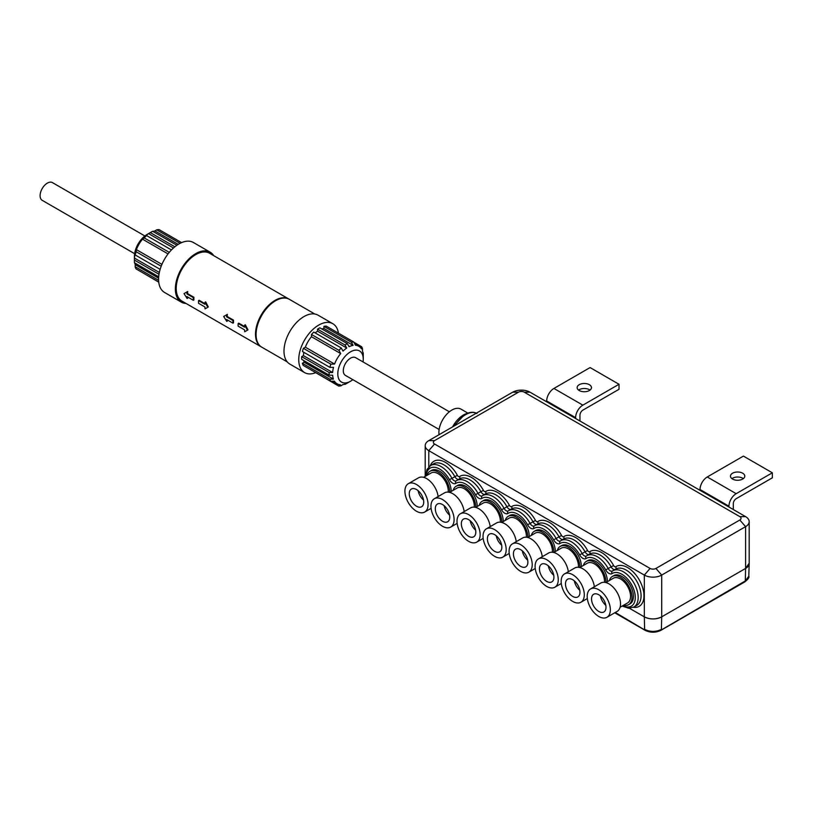 <?xml version="1.0" encoding="UTF-8"?>
<svg xmlns="http://www.w3.org/2000/svg" width="813" height="813" viewBox="0 0 813 813"><rect width="100%" height="100%" fill="white"/><g stroke="black" fill="none" stroke-linecap="round" stroke-linejoin="round"><path stroke-width="1.22" d="M467.79 413.075L461.012 409.152A18.323 10.579 120 0 0 451.845 410.067A18.323 10.579 120 0 0 439.05 434.711M579.771 590.258A10.234 5.904 60 0 1 574.354 580.878M553.734 575.228A10.234 5.904 60 0 1 548.318 565.848M605.807 605.289A10.234 5.904 60 0 1 600.4 595.919M449.579 515.096A10.234 5.904 60 0 1 444.162 505.716M501.651 545.157A10.234 5.904 60 0 1 496.245 535.787M423.543 500.056A10.234 5.904 60 0 1 418.126 490.686M527.698 560.187A10.234 5.904 60 0 1 522.281 550.818M475.615 530.127A10.234 5.904 60 0 1 470.209 520.747M542.271 556.692A16.362 9.451 -120 0 0 534.436 541.499A16.362 9.451 -120 0 0 522.657 537.952L512.464 543.836A16.362 9.451 60 0 1 525.076 548.216A16.362 9.451 60 0 1 532.22 564.689A16.362 9.451 60 0 1 528.826 572.179A16.362 9.451 60 0 1 520.645 571.376A16.362 9.451 60 0 1 509.954 556.946A16.362 9.451 60 0 1 512.464 543.836M490.198 526.621A16.362 9.451 -120 0 0 482.363 511.438A16.362 9.451 -120 0 0 470.575 507.891L460.392 513.765A16.362 9.451 60 0 1 473.003 518.155A16.362 9.451 60 0 1 480.148 534.629A16.362 9.451 60 0 1 476.753 542.119A16.362 9.451 60 0 1 468.573 541.306A16.362 9.451 60 0 1 457.882 526.885A16.362 9.451 60 0 1 460.392 513.765M438.126 496.56A16.362 9.451 -120 0 0 430.28 481.367A16.362 9.451 -120 0 0 418.502 477.82L408.309 483.705A16.362 9.451 60 0 1 420.921 488.085A16.362 9.451 60 0 1 428.065 504.558A16.362 9.451 60 0 1 424.681 512.048A16.362 9.451 60 0 1 416.5 511.245A16.362 9.451 60 0 1 405.799 496.814A16.362 9.451 60 0 1 408.309 483.705M606.945 617.28L617.138 611.396A16.362 9.451 -120 0 0 620.522 603.907A16.362 9.451 -120 0 0 613.378 587.433A16.362 9.451 -120 0 0 600.766 583.053L590.584 588.937A16.362 9.451 60 0 1 603.195 593.317A16.362 9.451 60 0 1 610.339 609.791A16.362 9.451 60 0 1 606.945 617.28A16.362 9.451 60 0 1 598.764 616.467A16.362 9.451 60 0 1 588.073 602.047A16.362 9.451 60 0 1 590.584 588.937M464.162 511.59A16.362 9.451 -120 0 0 456.327 496.408A16.362 9.451 -120 0 0 444.538 492.851L434.355 498.735A16.362 9.451 60 0 1 446.967 503.125A16.362 9.451 60 0 1 454.101 519.588A16.362 9.451 60 0 1 450.717 527.088A16.362 9.451 60 0 1 442.536 526.275A16.362 9.451 60 0 1 431.845 511.855A16.362 9.451 60 0 1 434.355 498.735M594.354 586.752A16.362 9.451 -120 0 0 586.508 571.569A16.362 9.451 -120 0 0 574.73 568.023L564.537 573.907A16.362 9.451 60 0 1 577.149 578.287A16.362 9.451 60 0 1 584.293 594.76A16.362 9.451 60 0 1 580.909 602.25A16.362 9.451 60 0 1 572.728 601.437A16.362 9.451 60 0 1 562.037 587.016A16.362 9.451 60 0 1 564.537 573.907M516.235 541.661A16.362 9.451 -120 0 0 508.399 526.468A16.362 9.451 -120 0 0 496.621 522.922L486.428 528.806A16.362 9.451 60 0 1 499.04 533.186A16.362 9.451 60 0 1 506.184 549.659A16.362 9.451 60 0 1 502.79 557.149A16.362 9.451 60 0 1 494.609 556.336A16.362 9.451 60 0 1 483.918 541.915A16.362 9.451 60 0 1 486.428 528.806M568.317 571.722A16.362 9.451 -120 0 0 560.472 556.539A16.362 9.451 -120 0 0 548.694 552.982L538.501 558.866A16.362 9.451 60 0 1 551.112 563.257A16.362 9.451 60 0 1 558.257 579.72A16.362 9.451 60 0 1 554.873 587.22A16.362 9.451 60 0 1 546.682 586.407A16.362 9.451 60 0 1 535.991 571.986A16.362 9.451 60 0 1 538.501 558.866M530.046 392.191L745.592 516.631A12.276 7.083 180 0 1 749.18 521.641A12.276 7.083 180 0 1 745.592 526.651L661.691 575.086A12.276 7.083 180 0 1 644.333 575.086L428.786 450.656A12.276 7.083 180 0 1 425.199 445.636A12.276 7.083 180 0 1 428.786 440.626L512.688 392.191A12.276 7.083 180 0 1 530.046 392.191L524.294 392.191A4.136 2.388 0 0 0 518.45 392.191L434.549 440.626A4.136 2.388 0 0 0 434.549 444L650.085 568.439A4.136 2.388 0 0 0 655.928 568.439L739.83 520.005A4.136 2.388 0 0 0 739.83 516.631L524.294 392.191M749.18 563.206L745.592 568.429L661.691 616.864C655.908 619.618 650.126 619.618 644.333 616.874A12.276 7.083 180 0 1 644.333 616.864L629.374 608.226M628.612 604.679L630.055 603.846A16.28 9.4 -120 0 0 630.055 585.045A16.28 9.4 -120 0 0 613.764 575.645L612.321 576.478A16.28 9.4 60 0 1 628.612 585.878A16.28 9.4 60 0 1 628.612 604.679A16.28 9.4 60 0 1 623.652 605.197M607.382 581.681A16.28 9.4 -120 0 0 600.4 565.106A16.28 9.4 -120 0 0 587.728 560.614L586.285 561.437A16.28 9.4 60 0 1 598.968 565.939A16.28 9.4 60 0 1 605.939 582.515M581.346 566.651A16.28 9.4 -120 0 0 574.364 550.076A16.28 9.4 -120 0 0 561.692 545.574L560.248 546.407A16.28 9.4 60 0 1 572.921 550.909A16.28 9.4 60 0 1 579.903 567.474M555.309 551.61A16.28 9.4 -120 0 0 548.328 535.045A16.28 9.4 -120 0 0 535.655 530.543L534.212 531.377A16.28 9.4 60 0 1 546.885 535.869A16.28 9.4 60 0 1 553.866 552.444M529.263 536.58A16.28 9.4 -120 0 0 522.292 520.005A16.28 9.4 -120 0 0 509.609 515.513L508.176 516.346A16.28 9.4 60 0 1 520.848 520.838A16.28 9.4 60 0 1 527.83 537.413M503.227 521.55A16.28 9.4 -120 0 0 496.255 504.975A16.28 9.4 -120 0 0 483.572 500.483L482.139 501.306A16.28 9.4 60 0 1 494.812 505.808A16.28 9.4 60 0 1 501.794 522.383M477.19 506.519A16.28 9.4 -120 0 0 470.209 489.944A16.28 9.4 -120 0 0 457.536 485.442L456.093 486.276A16.28 9.4 60 0 1 468.776 490.778A16.28 9.4 60 0 1 475.747 507.342M451.154 491.479A16.28 9.4 -120 0 0 444.172 474.914A16.28 9.4 -120 0 0 431.5 470.412L430.057 471.245A16.28 9.4 60 0 1 442.739 475.737A16.28 9.4 60 0 1 449.711 492.312M423.583 477.333L431.073 473.003A14.248 8.232 60 0 1 438.197 473.715A14.248 8.232 60 0 1 448.237 492.119M427.13 475.28A16.28 9.4 60 0 1 430.057 471.245M449.63 492.363L457.119 488.034A14.248 8.232 60 0 1 464.243 488.745A14.248 8.232 60 0 1 474.284 507.149M453.176 490.31A16.28 9.4 60 0 1 456.093 486.276M475.666 507.393L483.156 503.074A14.248 8.232 60 0 1 490.28 503.775A14.248 8.232 60 0 1 500.32 522.19M479.213 505.351A16.28 9.4 60 0 1 482.139 501.306M501.702 522.434L509.192 518.105A14.248 8.232 60 0 1 516.316 518.806A14.248 8.232 60 0 1 526.357 537.22M505.249 520.381A16.28 9.4 60 0 1 508.176 516.346M527.739 537.464L535.228 533.135A14.248 8.232 60 0 1 542.352 533.846A14.248 8.232 60 0 1 552.393 552.251M531.285 535.411A16.28 9.4 60 0 1 534.212 531.377M553.775 552.494L561.265 548.175A14.248 8.232 60 0 1 568.389 548.877A14.248 8.232 60 0 1 578.429 567.281M557.322 550.442A16.28 9.4 60 0 1 560.248 546.407M579.811 567.525L587.301 563.206A14.248 8.232 60 0 1 594.425 563.907A14.248 8.232 60 0 1 604.466 582.321M583.368 565.482A16.28 9.4 60 0 1 586.285 561.437M605.858 582.565L613.348 578.236A14.248 8.232 60 0 1 620.471 578.937A14.248 8.232 60 0 1 629.78 591.498A14.248 8.232 60 0 1 627.595 602.921L620.106 607.24M609.404 580.512A16.28 9.4 60 0 1 612.321 576.478M650.085 568.439L644.333 575.086L644.333 616.864A12.276 7.083 0 0 0 661.691 616.864L745.592 568.429A12.276 7.083 0 0 0 749.18 563.419L749.18 521.641M452.577 426.896A20.355 11.748 -60 0 1 463.359 415.047A20.355 11.748 -60 0 1 466.093 413.776M465.554 419.406A22.5 12.988 -60 0 1 465.717 419.274L472.892 415.128A2.033 1.413 72.8 0 1 472.892 415.128A22.5 12.988 -60 0 1 473.044 415.077M553.917 577.22A10.234 5.904 -120 0 0 549.456 566.925A10.234 5.904 -120 0 0 541.57 564.181A10.234 5.904 -120 0 0 541.57 575.99A10.234 5.904 -120 0 0 551.803 581.905A10.234 5.904 -120 0 0 553.917 577.22M501.845 547.149A10.234 5.904 -120 0 0 497.373 536.854A10.234 5.904 -120 0 0 489.497 534.121A10.234 5.904 -120 0 0 489.497 545.93A10.234 5.904 -120 0 0 499.721 551.834A10.234 5.904 -120 0 0 501.845 547.149M579.954 592.25A10.234 5.904 -120 0 0 575.492 581.956A10.234 5.904 -120 0 0 567.606 579.222A10.234 5.904 -120 0 0 567.606 591.031A10.234 5.904 -120 0 0 577.84 596.935A10.234 5.904 -120 0 0 579.954 592.25M449.762 517.088A10.234 5.904 -120 0 0 445.3 506.794A10.234 5.904 -120 0 0 437.414 504.05A10.234 5.904 -120 0 0 437.414 515.859A10.234 5.904 -120 0 0 447.648 521.773A10.234 5.904 -120 0 0 449.762 517.088M606 607.281A10.234 5.904 -120 0 0 601.529 596.986A10.234 5.904 -120 0 0 593.653 594.252A10.234 5.904 -120 0 0 593.653 606.061A10.234 5.904 -120 0 0 603.876 611.965A10.234 5.904 -120 0 0 606 607.281M423.725 502.058A10.234 5.904 -120 0 0 419.264 491.763A10.234 5.904 -120 0 0 411.378 489.02A10.234 5.904 -120 0 0 411.378 500.828A10.234 5.904 -120 0 0 421.612 506.733A10.234 5.904 -120 0 0 423.725 502.058M475.808 532.119A10.234 5.904 -120 0 0 471.337 521.824A10.234 5.904 -120 0 0 463.461 519.08A10.234 5.904 -120 0 0 463.461 530.899A10.234 5.904 -120 0 0 473.684 536.804A10.234 5.904 -120 0 0 475.808 532.119M527.881 562.19A10.234 5.904 -120 0 0 523.42 551.895A10.234 5.904 -120 0 0 515.533 549.151A10.234 5.904 -120 0 0 515.533 560.96A10.234 5.904 -120 0 0 525.767 566.864A10.234 5.904 -120 0 0 527.881 562.19M314.834 314.031L289.408 299.347A27.622 15.945 120 0 0 261.796 315.292A27.622 15.945 120 0 0 261.796 347.181L287.213 361.866M289.113 299.184A27.622 15.945 120 0 0 288.828 299.011A27.622 15.945 120 0 0 261.217 314.956A27.622 15.945 120 0 0 261.217 346.846A27.622 15.945 120 0 0 261.501 347.009M261.217 346.846L181.939 301.084A27.622 15.945 -60 0 1 181.939 269.194A27.622 15.945 -60 0 1 209.561 253.25L288.828 299.011M244.713 325.068L247.396 330.2L244.713 331.745A28.435 16.423 -60 0 1 244.53 329.844L238.168 326.165A28.435 16.423 -60 0 1 238.168 323.493L244.53 327.172A28.435 16.423 -60 0 1 244.713 325.068L245.292 324.722L247.975 329.865L245.292 331.409M238.168 323.493L238.748 323.157L244.571 326.521M226.766 321.389L223.666 316.501L227.355 314.367A27.622 15.945 120 0 0 227.173 316.481L233.544 320.159A27.622 15.945 120 0 0 233.544 322.832L232.955 323.157L226.593 319.489A28.435 16.423 120 0 0 226.766 321.389L227.355 321.054A27.622 15.945 120 0 1 227.223 319.855M205.069 302.182L207.752 307.314L205.069 308.859A28.435 16.423 -60 0 1 204.896 306.958L198.535 303.29A28.435 16.423 -60 0 1 198.535 300.617L204.896 304.286A28.435 16.423 -60 0 1 205.069 302.182L205.659 301.847L208.331 306.979L205.659 308.523M198.535 300.617L199.114 300.282L204.937 303.645M187.59 296.969A27.622 15.945 120 0 0 187.722 298.168L187.132 298.503L184.033 293.615L187.132 291.826A28.435 16.423 120 0 0 186.96 293.93L193.321 297.609A28.435 16.423 120 0 0 193.321 300.282L186.96 296.603A28.435 16.423 120 0 0 187.132 298.503M187.132 291.826L187.722 291.491A27.622 15.945 120 0 0 187.539 293.595L193.901 297.273A27.622 15.945 120 0 0 193.901 299.946L193.321 300.282M363.055 361.948A17.998 10.396 120 0 0 363.259 359.173A17.998 10.396 120 0 0 350.535 351.826A17.998 10.396 120 0 0 337.802 373.878A17.998 10.396 120 0 0 350.535 381.226L350.535 381.226A17.998 10.396 120 0 0 352.822 379.661M439.132 429.488L345.413 375.382A10.234 5.904 -60 0 1 345.413 363.574A10.234 5.904 -60 0 1 355.647 357.669L449.365 411.774M338.421 333.157A28.231 16.301 120 0 0 332.822 323.706A28.231 16.301 120 0 0 304.59 340.007A28.231 16.301 120 0 0 304.59 372.598A28.231 16.301 120 0 0 315.576 372.73M341.277 347.984L313.788 332.121A24.136 13.933 120 0 0 311.47 334.478L311.47 336.714A21.687 12.52 120 0 0 305.342 347.181L334.57 364.051A21.687 12.52 -60 0 1 340.698 353.584L338.96 350.342A24.136 13.933 -60 0 1 341.277 347.984L343.015 351.094A21.687 12.52 -60 0 1 346.775 348.035L345.037 345.027A24.136 13.933 -60 0 1 347.354 343.686L349.082 346.704A21.687 12.52 -60 0 1 353.137 345.362L351.399 342.243A24.136 13.933 -60 0 1 353.716 341.988L355.454 345.251A21.687 12.52 -60 0 1 358.767 346.247A21.687 12.52 -60 0 1 361.45 348.868L361.653 346.745A24.136 13.933 -60 0 1 362.537 348.909L362.456 350.962A21.687 12.52 -60 0 1 363.218 354.864L363.218 352.852A24.136 13.933 -60 0 1 363.259 354.163L363.259 359.173M347.354 343.686L319.865 327.822A24.136 13.933 120 0 0 317.548 329.153L317.548 331.165A21.687 12.52 120 0 0 315.21 332.934M353.716 341.988L326.226 326.115A24.136 13.933 120 0 0 323.92 326.379L323.92 328.493A21.687 12.52 120 0 0 321.897 328.991M347.354 383.014A24.136 13.933 -60 0 1 346.196 383.736L350.535 381.226L346.196 383.736A24.136 13.933 -60 0 1 345.037 384.356L346.775 383.35A21.687 12.52 -60 0 1 342.72 384.681L340.982 385.799A24.136 13.933 -60 0 1 338.665 386.053L311.186 370.017M303.706 360.494A21.687 12.52 120 0 0 304.184 362.222L302.365 363.269A24.136 13.933 120 0 0 303.249 365.433L330.728 381.297A24.136 13.933 -60 0 1 329.844 379.132L333.401 379.092A21.687 12.52 -60 0 1 332.639 375.189L329.163 375.189A24.136 13.933 -60 0 1 329.163 372.517L332.639 372.517A21.687 12.52 -60 0 1 333.503 367.334L329.936 367.395A24.136 13.933 -60 0 1 330.871 364.183L334.57 364.051M303.859 352.334A21.687 12.52 120 0 0 303.422 355.647L301.674 356.653A24.136 13.933 120 0 0 301.674 359.326L329.163 375.189M305.342 347.181L303.381 348.31A24.136 13.933 120 0 0 302.456 351.521L329.936 367.395M332.822 323.706L318.066 315.19A28.231 16.301 120 0 0 289.834 331.48A28.231 16.301 120 0 0 289.834 364.082L304.59 372.598M311.47 334.478L338.96 350.342M338.665 386.053L340.403 384.793A21.687 12.52 -60 0 1 337.09 383.807A21.687 12.52 -60 0 1 334.407 381.185L330.728 381.297M311.47 336.714L340.698 353.584M317.548 329.153L345.037 345.027M317.548 331.165L346.775 348.035M303.381 348.31L330.871 364.183M303.422 355.647L332.639 372.517M353.137 345.362L323.92 328.493M351.399 342.243L323.92 326.379M304.184 362.222L333.401 379.092M302.365 363.269L329.844 379.132M353.848 342.232L361.653 346.745M301.674 356.653L329.163 372.517M247.396 330.2L247.975 329.865M226.766 314.712A28.435 16.423 120 0 0 226.593 316.816L232.955 320.485L233.544 320.159M232.955 320.485A28.435 16.423 120 0 0 232.955 323.157M226.593 316.816L227.173 316.481M134.419 261.461L134.419 256.451A17.998 10.396 -60 0 1 147.143 234.408L151.482 231.898A24.136 13.933 120 0 0 150.324 232.609L148.596 233.616A21.687 12.52 120 0 0 144.826 236.674L146.564 235.577A24.136 13.933 120 0 0 144.257 237.935L142.519 239.164A21.687 12.52 120 0 0 136.391 249.632L136.157 251.766A24.136 13.933 120 0 0 135.232 254.977L135.324 252.914A21.687 12.52 120 0 0 134.46 258.097L134.45 260.099A24.136 13.933 120 0 0 134.419 261.461A24.136 13.933 120 0 0 134.45 262.772L158.677 276.766M176.868 245.262L152.641 231.278A24.136 13.933 120 0 0 151.482 231.898M181.584 242.609L159.002 229.571A24.136 13.933 120 0 0 156.696 229.835L154.958 230.943A21.687 12.52 120 0 0 152.935 231.441M143.83 273.392L158.738 282.172M134.755 262.945A21.687 12.52 120 0 0 135.222 264.672L135.141 266.725A24.136 13.933 120 0 0 136.025 268.89L158.718 281.989M146.564 235.577L171.441 249.937M148.596 233.616L173.464 247.975M150.324 232.609L174.866 246.776M178.22 244.378L154.958 230.943M180.069 243.321L156.696 229.835M135.141 266.725L158.596 280.261M135.222 264.672L158.596 278.158M134.45 260.099L158.992 274.266M134.46 258.097L159.328 272.457M160.12 269.347L135.232 254.977M136.157 251.766L161.187 266.217M136.391 249.632L161.929 264.377M142.519 239.164L168.037 253.9M144.257 237.935L169.256 252.365M181.329 302.141L164.551 292.456A28.841 16.656 -60 0 1 164.551 259.154A28.841 16.656 -60 0 1 193.392 242.498L210.171 252.182A28.841 16.656 120 0 0 181.329 268.839A28.841 16.656 120 0 0 181.329 302.141A28.841 16.656 120 0 0 186.106 303.483M213.717 255.648A28.841 16.656 120 0 0 210.171 252.182M193.321 297.609L193.901 297.273M186.96 293.93L187.539 293.595M207.752 307.314L208.331 306.979M134.623 253.686L42.215 200.333A10.234 5.904 -60 0 1 40.65 192.142A10.234 5.904 -60 0 1 47.337 183.128A10.234 5.904 -60 0 1 52.449 182.62L144.856 235.963M619.018 384.275L582.85 405.148A10.234 5.904 120 0 0 575.614 417.679L546.682 400.972A10.234 5.904 -60 0 1 553.917 388.451L590.086 367.567L619.018 384.275L619.018 389.285L582.85 410.159A4.095 2.358 -60 0 0 579.954 415.169L579.954 421.002M575.614 418.502L575.614 417.679M579.232 384.691A7.165 4.136 -0 0 0 577.139 387.608A7.165 4.136 -0 0 0 584.293 391.744A7.165 4.136 -0 0 0 591.458 387.608A7.165 4.136 -0 0 0 587.037 383.797A7.165 4.136 -0 0 0 579.232 384.691M589.994 390.118A7.165 4.136 0 0 0 579.232 389.701A7.165 4.136 0 0 0 578.602 390.118M546.682 401.795L546.682 400.972M772.35 472.8L736.182 493.674A10.234 5.904 120 0 0 728.956 506.204L700.023 489.507A10.234 5.904 -60 0 1 707.259 476.977L743.417 456.093L772.35 472.8L772.35 477.81L736.182 498.694A4.095 2.358 -60 0 0 733.296 503.704L733.296 509.527M728.956 507.027L728.956 506.204M732.574 473.217A7.165 4.136 -0 0 0 730.47 476.144A7.165 4.136 -0 0 0 737.635 480.27A7.165 4.136 -0 0 0 744.789 476.144A7.165 4.136 -0 0 0 740.369 472.323A7.165 4.136 -0 0 0 732.574 473.217M743.326 478.644A7.165 4.136 0 0 0 732.574 478.227A7.165 4.136 0 0 0 731.934 478.644M700.023 490.32L700.023 489.507M475.514 494.741L480.91 491.713A20.965 12.104 -120 0 0 459.538 478.887L456.642 480.554A20.965 12.104 60 0 1 478.014 493.389A4.095 2.358 -120 0 0 482.19 495.889L482.19 495.889A2.043 1.667 -123.9 0 1 482.272 495.839A20.965 12.104 60 0 1 482.678 495.584A20.965 12.104 60 0 1 504.06 508.42L506.946 506.753A20.965 12.104 -120 0 0 485.574 493.918L482.19 495.889A2.043 1.667 -123.9 0 0 481.885 498.42A6.138 3.547 60 0 1 475.514 494.741A18.923 10.925 -120 0 0 455.849 483.389A6.138 3.547 60 0 1 449.467 479.711A18.923 10.925 -120 0 0 435.189 467.373A18.923 10.925 -120 0 0 426.286 475.768M434.549 444L428.786 450.656L428.786 466.926M430.189 465.778A23.018 13.293 60 0 1 457.384 475.331A2.043 1.179 -120 0 0 459.508 476.56A23.018 13.293 60 0 1 483.42 490.361A2.043 1.179 -120 0 0 485.544 491.591A23.018 13.293 60 0 1 509.456 505.391A2.043 1.179 -120 0 0 511.58 506.621A23.018 13.293 60 0 1 535.493 520.432A2.043 1.179 -120 0 0 537.627 521.651A23.018 13.293 60 0 1 561.539 535.462A2.043 1.179 -120 0 0 563.663 536.692A23.018 13.293 60 0 1 587.575 550.492A2.043 1.179 -120 0 0 589.699 551.722A23.018 13.293 60 0 1 613.612 565.523A2.043 1.179 -120 0 0 615.736 566.752A23.018 13.293 60 0 1 641.193 583.714A23.018 13.293 60 0 1 633.408 607.301M615.299 612.463L645.431 630.38C650.481 632.788 655.532 632.788 660.603 630.38L745.308 580.949L744.505 581.945L745.308 580.949L745.592 568.429L745.592 526.651L739.83 520.005M655.928 568.439L661.691 575.086L661.691 616.864L661.406 629.394L660.603 630.38M553.623 539.842L559.029 536.814A20.965 12.104 -120 0 0 537.647 523.979L534.751 525.655A20.965 12.104 60 0 1 556.133 538.491A4.095 2.358 -120 0 0 560.299 540.991L560.299 540.991A2.043 1.667 -123.9 0 1 560.381 540.94A20.965 12.104 60 0 1 560.797 540.686A20.965 12.104 60 0 1 582.169 553.521L585.065 551.844A20.965 12.104 -120 0 0 563.683 539.019L560.299 540.991A2.043 1.667 -123.9 0 0 560.005 543.521A6.138 3.547 60 0 1 553.623 539.842A18.923 10.925 -120 0 0 533.958 528.491A6.138 3.547 60 0 1 527.586 524.812A18.923 10.925 -120 0 0 507.922 513.46A6.138 3.547 60 0 1 501.55 509.771A18.923 10.925 -120 0 0 481.885 498.42M527.586 524.812L532.993 521.783A20.965 12.104 -120 0 0 511.611 508.948L508.714 510.615A20.965 12.104 60 0 1 530.096 523.45A4.095 2.358 -120 0 0 534.263 525.96L534.263 525.96A2.043 1.667 -123.9 0 0 533.958 528.491M605.695 569.903L611.102 566.885A20.965 12.104 -120 0 0 589.72 554.049L586.834 555.716A20.965 12.104 60 0 1 608.205 568.551A4.095 2.358 -120 0 0 612.382 571.051L612.382 571.051A2.043 1.667 -123.9 0 1 612.463 571.011A20.965 12.104 60 0 1 612.87 570.746A20.965 12.104 60 0 1 633.835 582.86A20.965 12.104 60 0 1 633.835 607.067L636.731 605.4A20.965 12.104 -120 0 0 636.731 581.183A20.965 12.104 -120 0 0 615.766 569.08L612.382 571.051A2.043 1.667 -123.9 0 0 612.077 573.592A6.138 3.547 60 0 1 605.695 569.903A18.923 10.925 -120 0 0 586.041 558.551A6.138 3.547 60 0 1 579.659 554.873A18.923 10.925 -120 0 0 560.005 543.521M622.809 605.685A18.923 10.925 -120 0 0 633.977 590.045A18.923 10.925 -120 0 0 612.077 573.592M579.659 554.873L582.169 553.521A4.095 2.358 -120 0 0 586.346 556.021L586.346 556.021A2.043 1.667 -123.9 0 0 586.041 558.551M589.029 554.456A4.095 2.358 60 0 1 585.065 551.844L587.575 550.492M562.982 539.415A4.095 2.358 60 0 1 559.029 536.814L561.539 535.462M536.946 524.385A4.095 2.358 60 0 1 532.993 521.783L535.493 520.432M501.55 509.771L504.06 508.42A4.095 2.358 -120 0 0 508.227 510.92L508.227 510.92A2.043 1.667 -123.9 0 0 507.922 513.46M510.91 509.355A4.095 2.358 60 0 1 506.946 506.753L509.456 505.391M484.873 494.324A4.095 2.358 60 0 1 480.91 491.713L483.42 490.361M449.467 479.711L454.874 476.682A20.965 12.104 -120 0 0 433.492 463.847L430.605 465.524A20.965 12.104 60 0 1 451.977 478.349A4.095 2.358 -120 0 0 456.154 480.859L456.154 480.859A2.043 1.667 -123.9 0 0 455.849 483.389M615.065 569.486A4.095 2.358 60 0 1 611.102 566.885L613.612 565.523M458.837 479.284A4.095 2.358 60 0 1 454.874 476.682L457.384 475.331M615.532 569.212A2.043 1.667 56.1 0 0 615.736 566.752M589.486 554.181A2.043 1.667 56.1 0 0 589.699 551.722M563.45 539.151A2.043 1.667 56.1 0 0 563.663 536.692M537.413 524.121A2.043 1.667 56.1 0 0 537.627 521.651M511.377 509.08A2.043 1.667 56.1 0 0 511.58 506.621M485.341 494.05A2.043 1.667 56.1 0 0 485.544 491.591M459.304 479.02A2.043 1.667 56.1 0 0 459.508 476.56M428.786 440.626L434.549 440.626M512.688 392.191L518.45 392.191M745.592 516.631L739.83 516.631M476.306 413.197A22.5 12.988 120 0 0 469.264 413.034A22.5 12.988 120 0 0 465.676 414.63A22.5 12.988 120 0 0 455.046 425.473M644.333 616.874L644.628 629.394C650.217 632.047 655.806 632.047 661.406 629.394M745.308 580.949L748.783 576.234C749.515 577.21 748.224 579.08 744.891 581.844M553.917 388.451L582.85 405.148M707.259 476.977L736.182 493.674M528.826 572.179L535.249 568.48M476.753 542.119L483.176 538.409M424.681 512.048L431.093 508.349M450.717 527.088L457.13 523.379M580.909 602.25L587.321 598.541M502.79 557.149L509.212 553.44M554.873 587.22L561.285 583.51M425.199 476.398L425.199 445.636M622.179 606.041L628.54 608.205L633.835 607.067M425.656 476.133L426.998 469.497L430.605 465.524M453.522 426.347L464.66 414.528C469.629 411.906 473.725 411.571 476.926 413.522M614.73 612.789L645.044 630.288C650.359 632.839 655.664 632.839 660.979 630.288L744.881 581.844M749.19 563.551L748.783 576.234M358.767 346.247L354.753 343.919M337.09 383.807L332.649 381.246"/></g></svg>
